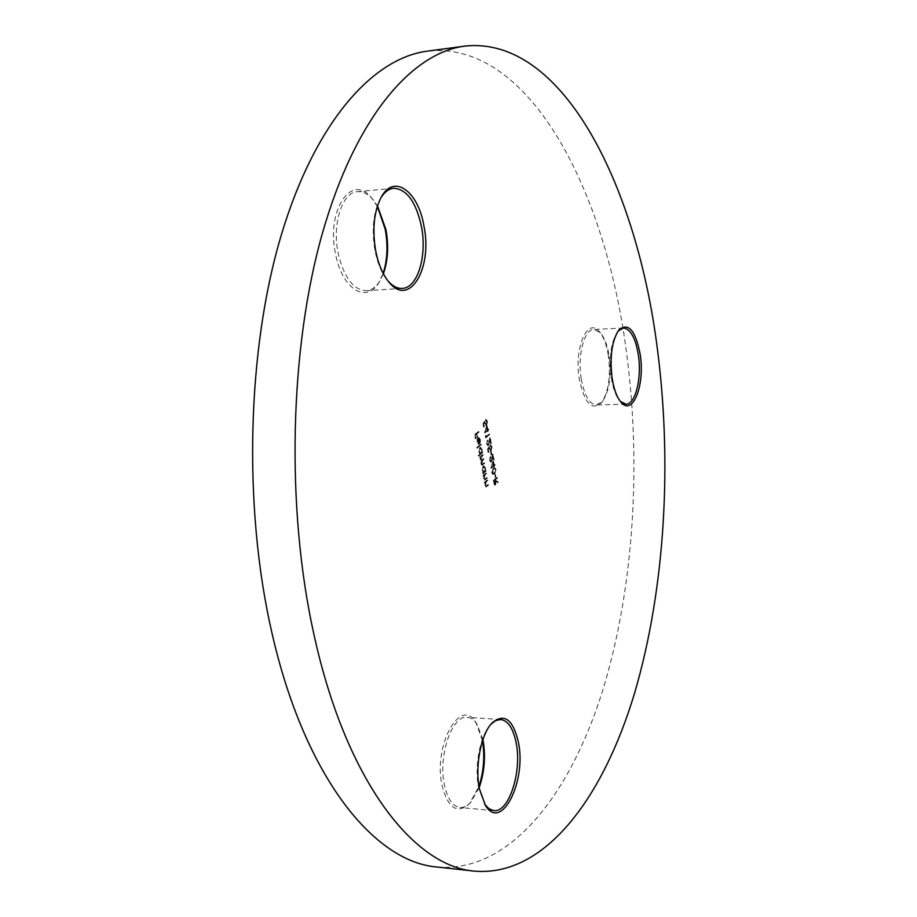 <?xml version="1.0" encoding="UTF-8"?>
<svg xmlns="http://www.w3.org/2000/svg" width="917" height="917" viewBox="0 0 917 917"><rect width="100%" height="100%" fill="white"/><g stroke="black" fill="none" stroke-linecap="round" stroke-linejoin="round"><path stroke-width="0.69" stroke-dasharray="4.58 3.44" d="M618.058 331.083L617.668 331.541C610.986 341.869 608.865 357.332 611.295 377.907C613.049 388.716 615.96 396.442 620.041 401.096L620.454 401.531M608.372 355.601C606.584 344.425 603.466 336.333 599.03 331.324C587.293 316.984 573.859 348.494 579.349 379.443C584.565 403.354 591.946 411.114 601.495 402.712C608.579 392.029 610.871 376.325 608.372 355.601M581.263 378.939C577.263 355.762 584.221 329.02 593.803 329.444L600.177 332.584C604.441 337.41 607.444 345.205 609.175 355.968C611.57 375.959 609.369 391.089 602.549 401.382L596.428 404.982C589.413 404.237 584.358 395.559 581.263 378.939M380.715 198.129L380.566 198.359C373.311 212.114 371.454 229.571 374.996 250.754C377.575 263.511 381.804 273.461 387.685 280.613L387.868 280.82M377.345 206.325L371.545 197.854C351.658 172.304 325.833 210.325 335.611 254.147C342.121 289.359 366.777 304.089 378.927 282.505L383.168 273.346M383.375 273.736L379.89 280.9C376.05 286.987 371.488 290.253 366.181 290.689C353.366 289.99 344.047 277.599 338.224 253.539C331.897 224.172 342.179 192.1 357.447 191.676C362.8 191.286 367.9 193.831 372.772 199.31L377.483 205.901M490.882 724.292L490.549 724.648C480.095 735.526 474.146 766.314 478.605 787.875L484.715 804.255M482.525 740.821L475.9 722.458C460.586 696.095 432.962 745.234 442.086 785.72C448.138 808.416 457.274 814.422 469.504 803.739L478.983 786.396M479.178 787.623L470.765 802.352C467.269 806.066 463.67 807.797 459.967 807.51C452.677 806.387 447.485 798.867 444.401 784.963C437.89 755.826 452.173 714.744 467.143 717.346C470.811 717.633 474.066 719.856 476.909 724.006L482.915 739.664M437.134 867.024C509.967 873.064 570.019 794.477 602.458 691.246C634.633 586.559 642.038 458.798 625.05 341.892C602.744 185.326 527.321 40.188 427.379 51.134M486.629 425.878L484.508 432.881L487.076 430.841L487.626 431.494L488.314 429.855L488.176 429.122L487.328 429.798L486.629 425.878L484.474 432.732M486.858 443.599L487.236 440.263L486.48 443.943L488.027 445.536L489.678 439.954L490.733 443.461L489.735 437.879L487.924 444.779L486.858 443.599L487.374 440.997M490.755 451.508L490.939 454.97L490.755 451.508L491.352 451.496L490.377 451.817M492.922 461.262L490.836 468.312L493.369 466.168L493.908 466.799L494.584 465.148L494.458 464.415L493.61 465.125L492.922 461.262L490.801 468.163M494.779 474.1L495.34 477.218L494.779 474.1L495.363 474.1L494.412 474.421M478.342 431.609L474.536 434.601L475.27 438.67L475.063 435.036L476.232 434.119L477.218 437.134L476.622 433.81L478.938 431.598L474.536 434.601M480.623 444.298L476.737 447.416L476.874 448.161L481.219 444.298L476.737 447.416M482.468 454.603L479.729 456.849L481.196 461.102L480.932 463.864L481.838 465.228L482.606 464.827L483.958 462.856L481.849 464.449L481.242 463.452L483.213 458.729L481.116 460.288L480.497 459.314L481.448 456.288L483.064 454.591L479.729 456.849M485.792 473.08L483.064 475.384L483.568 478.445L484.531 479.958L485.357 479.522L486.606 477.608L484.554 479.155L483.878 478.032L484.233 475.384L486.388 473.08L483.064 475.384M487.042 480.027L484.325 482.331L484.818 485.391L485.781 486.893L486.595 486.457L487.855 484.531L485.804 486.09L485.127 484.978L485.483 482.331L487.638 480.015L484.325 482.331M482.629 472.954L482.766 473.688L485.494 471.407L484.967 468.174L482.984 466.214L482.136 470.559L483.225 472.943L482.766 473.688M478.17 455.313L478.296 456.058L482.17 452.906L481.643 449.651L479.637 447.656L478.789 451.989L479.82 453.972L478.296 456.058M479.499 439.931L479.602 443.175L479.855 439.759L478.41 437.615L477.081 439.266L477 442.051L478.445 444.218L479.064 443.966L478.089 438.521L480.095 439.919L479.327 442.636M496.785 477.539L493.151 480.657L493.438 482.285L494.63 485.093L495.512 481.196L497.713 482.72L495.237 479.706L497.381 477.528L493.151 480.657M495.455 469.458L494.217 467.762L493.059 468.358L491.615 472.713L492.91 474.456L494.045 473.883L496.051 469.447L494.802 467.762L493.059 468.358M489.793 460.036L490.171 456.689L489.414 460.38L490.95 461.939L492.589 456.334L493.644 459.83L492.658 454.282L490.847 461.182L489.793 460.036L490.893 457.423L490.297 457.434M487.489 448.998L488.096 452.368L487.97 449.261L488.864 448.023L490.629 450.648L491.42 446.728L489.942 445.077L491.053 447.083L490.492 449.926L489.323 448.608L489.185 446.648L487.489 448.998L488.085 448.986L488.681 452.356L488.096 452.368M485.506 435.472L485.494 437.787L489.197 434.83L489.059 434.085L485.735 436.744L486.102 435.46L485.219 436.263M482.95 423.551L483.557 426.967L483.431 423.837L484.336 422.622L486.125 425.305L486.916 421.396L485.414 419.688L486.549 421.74L485.976 424.582L484.795 423.218L484.657 421.247L482.95 423.551L484.142 426.944L483.557 426.967M484.91 482.331L484.451 483.076M485.047 483.064L485.54 482.651L484.944 482.651M485.54 482.651L485.414 485.391L484.818 485.391M485.414 485.391L486.365 486.893L487.982 485.265M488.578 485.265L487.855 484.531M488.44 484.531L485.941 486.067M486.537 486.067L485.127 484.978M485.723 484.978L486.079 482.319L485.483 482.331M486.079 482.319L487.179 480.76M487.764 480.749L487.638 480.015M483.66 475.373L483.202 476.118M484.279 475.705L483.568 478.445M484.153 478.445L485.127 479.958L486.744 478.342M487.328 478.342L486.606 477.608M487.202 477.608L484.692 479.132M485.288 479.121L483.878 478.032M484.474 478.032L484.818 475.373L484.233 475.384M484.818 475.373L485.93 473.825M486.514 473.814L486.388 473.08M483.351 473.688L485.494 471.407M486.079 471.395L485.357 470.662M485.953 470.662L484.887 471.063M485.483 471.051L485.563 468.163L484.967 468.174M485.563 468.163L484.107 465.985L482.984 466.214M483.568 466.214L482.136 470.559M482.732 470.547L483.729 472.519L483.133 472.53M485.231 468.472L484.165 471.98L483.076 470.283L484.084 466.787L485.231 468.472L484.004 471.797L482.48 470.283L483.121 466.948L484.635 468.472M484.589 471.797L484.004 471.797M483.076 470.283L482.48 470.283M483.706 466.948L483.121 466.948M480.313 456.838L479.855 457.594M480.451 457.583L480.932 457.193L480.336 457.205M480.932 457.193L480.095 458.362M480.691 458.351L480.187 459.715M480.783 459.715L481.792 461.091L481.196 461.102M481.792 461.091L480.932 463.864M481.528 463.853L482.434 465.217L484.084 463.601M484.68 463.589L483.958 462.856M484.543 462.856L482.445 464.438L481.242 463.452M481.838 463.452L483.351 459.474M483.935 459.463L483.213 458.729M483.809 458.729L481.712 460.288L480.497 459.314M481.093 459.302L482.606 455.348M483.202 455.336L483.064 454.591M478.892 456.047L482.17 452.906M482.755 452.895L482.033 452.161M482.629 452.161L481.563 452.551M482.147 452.54L482.227 449.651L481.643 449.651M482.227 449.651L480.76 447.427L479.637 447.656M480.233 447.645L478.789 451.989M479.385 451.978L480.405 453.961L479.82 453.972M480.405 453.961L478.766 455.302M481.895 449.949L480.84 453.445L479.729 451.714L480.737 448.241L481.895 449.949L480.668 453.273L479.132 451.726L479.774 448.39L481.31 449.949M481.265 453.273L480.668 453.273M479.729 451.714L479.132 451.726M480.37 448.39L479.774 448.39M477.333 447.404L476.874 448.161M477.47 448.161L480.749 445.043M481.345 445.043L481.219 444.298M480.199 443.163L480.451 439.747L479.855 439.759M480.451 439.747L479.006 437.604L477.883 437.822M478.479 437.81L477.081 439.266M477.677 439.254L477.597 442.04L477 442.051M477.597 442.04L478.582 444.057L477.986 444.069M479.66 443.954L478.685 438.509L478.089 438.521M478.685 438.509L480.095 439.919M478.353 438.865L479.029 443.496L477.94 441.811L478.353 438.865L477.757 438.876L478.594 443.496L477.344 441.822L477.757 438.876M479.19 443.484L478.594 443.496M477.917 440.034L477.321 440.045M477.94 441.811L477.344 441.822M475.132 434.589L475.866 438.658L475.27 438.67M476.255 438.349L475.063 435.036M475.659 435.025L476.232 434.119M476.829 434.108L477.425 437.42L476.829 437.432M477.814 437.122L476.622 433.81M477.218 433.798L478.468 432.354M479.064 432.343L478.938 431.598M493.736 480.657L494.401 484.073L493.816 484.084M494.401 484.073L495.031 484.921M495.616 484.91L496.097 481.184L495.512 481.196M496.097 481.184L497.713 482.72M498.298 482.72L497.553 481.826M498.137 481.826L495.352 480.29M495.937 480.29L495.237 479.706M495.833 479.694L496.922 478.261M497.507 478.261L497.381 477.528M495.489 484.187L494.24 481.058L495.455 480.015L495.489 484.187L494.687 484.279L493.655 481.07L494.871 480.027L494.905 484.187M494.24 481.058L493.655 481.07M495.455 480.015L494.871 480.027M494.997 474.41L495.547 477.539L494.962 477.539M495.925 477.218L495.363 474.1M493.644 468.346L491.615 472.713M492.211 472.702L493.495 474.444L494.045 473.883M494.63 473.883L496.051 469.447M494.504 473.149L493.529 473.63L492.589 472.415L493.782 469.08L494.744 468.564L495.673 469.791L495.363 472.072L492.945 473.63L491.993 472.415L493.186 469.091L494.16 468.564L495.088 469.802L493.919 473.161M492.589 472.415L491.993 472.415M495.363 472.072L494.779 472.072M495.673 469.791L495.088 469.802M491.42 468.3L493.369 466.168M493.954 466.168L493.541 467.108M494.504 466.787L493.747 465.859M494.332 465.847L494.584 465.148M495.169 465.148L494.458 464.415M495.042 464.415L493.61 465.125M494.206 465.125L493.518 461.251M493.392 463.005L493.827 465.435L492.234 466.776L493.392 463.005L492.807 463.016L493.243 465.446L491.65 466.776L492.807 463.016M493.827 465.435L493.243 465.446M492.234 466.776L491.65 466.776M490.893 457.423L490.171 456.689M490.755 456.689L489.414 460.38M490.01 460.38L490.95 461.939M491.535 461.939L493.174 456.334L492.589 456.334M493.174 456.334L493.85 460.128L493.266 460.139M494.229 459.818L492.658 454.282M493.243 454.27L491.695 458.706M492.291 458.695L490.847 461.182M491.443 461.182L490.377 460.025M490.973 451.806L491.535 454.958L490.939 454.97M491.913 454.649L491.352 451.496M489.059 452.047L487.97 449.261M488.566 449.25L489.46 448.023L488.864 448.023M489.46 448.023L488.967 449.055M489.552 449.043L490.629 450.648M491.225 450.637L492.005 446.728L491.42 446.728M492.005 446.728L490.847 444.986L489.942 445.077M490.526 445.066L490.068 445.811M490.652 445.8L491.053 447.083M491.638 447.072L490.492 449.926M491.076 449.915L489.323 448.608M489.907 448.596L489.185 446.648M489.781 446.636L488.085 448.986M487.959 440.985L487.236 440.263M487.821 440.252L486.48 443.943M487.065 443.931L488.027 445.536M488.612 445.536L489.678 439.954M490.263 439.942L490.939 443.759L490.354 443.771M491.317 443.461L490.331 437.879L489.735 437.879M490.331 437.879L488.784 442.303M489.369 442.292L487.924 444.779M488.509 444.768L487.443 443.587M485.804 436.251L485.494 437.787M486.079 437.776L489.197 434.83M489.781 434.818L489.059 434.085M489.655 434.073L485.735 436.744M486.331 436.733L486.102 435.46M485.093 432.87L487.076 430.841M487.672 430.83L487.248 431.792M488.222 431.483L487.454 430.543M488.05 430.532L488.314 429.855M488.899 429.844L488.176 429.122M488.772 429.11L487.328 429.798M487.913 429.786L487.225 425.866M487.099 427.62L487.535 430.084L485.918 431.368L487.099 427.62L486.503 427.631L486.95 430.096L485.334 431.38L486.503 427.631M487.535 430.084L486.95 430.096M485.918 431.368L485.334 431.38M484.531 426.646L483.431 423.837M484.027 423.826L484.933 422.611L484.336 422.622M484.933 422.611L484.44 423.654M485.036 423.643L486.125 425.305M486.709 425.293L487.512 421.384L486.916 421.396M487.512 421.384L486.319 419.596L485.414 419.688M486.01 419.677L485.552 420.433M486.148 420.422L486.549 421.74M487.133 421.728L485.976 424.582M486.56 424.56L484.795 423.218M485.391 423.207L484.657 421.247M485.253 421.235L483.534 423.539M487.191 486.446L486.595 486.457M487.168 485.62L486.572 485.62M486.778 481.585L486.193 481.597M485.941 479.511L485.357 479.522M485.918 478.685L485.334 478.685M485.529 474.651L484.944 474.651M483.202 464.816L482.606 464.827M483.064 464.082L482.468 464.082M482.881 460.345L482.285 460.345M482.411 459.875L481.826 459.875M482.044 456.276L481.448 456.288M494.022 482.285L493.438 482.285M494.515 482.583L493.919 482.583M495.719 481.494L495.134 481.505M493.782 469.08L493.186 469.091M492.567 459.188L491.97 459.199M489.644 442.796L489.059 442.796M617.668 331.541L618.425 330.556M600.177 332.584L599.03 331.324M372.772 199.31L371.545 197.854M490.549 724.648L491.203 723.903M476.909 724.006L475.9 722.458M393.702 188.26L357.447 191.676M500.682 719.513L467.143 717.346M623.422 328.011L593.803 329.444M626.002 404.191L596.428 404.982M493.747 810.605L459.967 807.51M402.254 288.397L366.181 290.689M470.765 802.352L469.504 803.739M484.44 803.854L484.978 804.702M379.89 280.9L378.927 282.505M602.549 401.382L601.495 402.712M620.041 401.096L620.855 402.024M485.781 486.893L486.365 486.893M485.804 486.09L486.388 486.09M484.531 479.958L485.127 479.958M484.554 479.155L485.139 479.144M483.523 465.985L484.107 465.985M483.58 471.98L484.165 471.98M483.488 466.799L484.084 466.787M481.15 461.102L481.734 461.091M481.838 465.228L482.434 465.217M481.849 464.449L482.445 464.438M481.116 460.288L481.712 460.288M480.164 447.439L480.76 447.427M480.244 453.445L480.84 453.445M480.141 448.241L480.737 448.241M478.41 437.615L479.006 437.604M478.445 444.218L479.041 444.206M478.468 438.372L479.064 438.36M478.433 443.507L479.029 443.496M494.63 485.093L495.226 485.093M494.687 484.279L495.272 484.279M494.217 467.762L494.802 467.762M492.91 474.456L493.495 474.444M492.945 473.63L493.529 473.63M494.16 468.564L494.744 468.564M490.538 462.122L491.122 462.111M490.595 461.297L491.18 461.285M490.137 450.866L490.733 450.855M490.263 444.986L490.847 444.986M490.228 445.777L490.824 445.777M490.171 450.064L490.767 450.052M487.615 445.708L488.211 445.696M487.672 444.883L488.257 444.871M485.643 425.511L486.239 425.499M485.723 419.619L486.319 419.596M485.701 420.41L486.297 420.399M485.678 424.709L486.262 424.686"/><path stroke-width="1.38" d="M612.132 378.32C609.61 356.919 611.811 340.86 618.757 330.143C628.294 322.073 635.435 330.12 640.169 354.294C645.167 384.326 633.017 416.478 621.21 402.414C616.981 397.588 613.954 389.553 612.132 378.32M620.454 401.531L626.002 404.191C635.515 404.58 642.015 377.804 638.335 354.787C635.435 337.788 630.472 328.859 623.422 328.011L618.058 331.083M375.752 251.109C372.061 229.078 373.998 210.921 381.541 196.628C394.356 173.405 418.393 191.653 423.963 226.178C432.801 268.314 409.463 308.055 388.934 282.138C382.825 274.722 378.423 264.371 375.752 251.109M387.868 280.82C392.51 286.127 397.313 288.66 402.254 288.397C417.602 288.11 427.265 256.003 421.488 226.751C416.089 201.969 406.827 189.143 393.702 188.26C388.739 188.787 384.406 192.077 380.715 198.129M383.168 273.346C387.41 260.164 388.097 245.504 385.232 229.353L377.345 206.325M377.483 205.901L385.954 229.663C388.842 246.065 387.983 260.76 383.375 273.736M479.419 788.918C474.788 766.497 480.966 734.471 491.821 723.192C504.086 712.715 512.947 719.043 518.392 742.185C526.782 780.894 501.507 832.143 485.483 805.516L479.419 788.918M484.715 804.255L488.99 808.783L493.747 810.605C508.889 813.07 522.151 771.644 516.179 742.908C513.268 728.43 508.11 720.636 500.682 719.513L495.742 720.556L490.882 724.292M482.915 739.664L483.087 740.546C485.769 756.571 484.474 772.263 479.178 787.623M313.809 633.911C345.904 781.536 414.037 866.588 474.651 871.15C545.306 876.904 603.329 797.251 634.621 693.011C665.65 587.293 672.723 458.477 656.263 340.505C634.644 182.563 561.743 35.648 464.793 46.114C412.111 52.842 355.911 116.677 322.704 232.23C289.634 347.554 285.703 507.135 313.809 633.911M464.793 46.114L427.379 51.134C373.07 58.103 315.253 121.491 281.095 235.669C247.097 349.629 242.994 506.986 271.776 632.145C304.65 777.88 374.64 862.209 437.134 867.024L474.651 871.15M478.983 786.396C483.74 771.415 484.921 756.227 482.525 740.821M380.842 197.877L381.541 196.628M491.203 723.903L491.821 723.192M484.978 804.702L485.483 805.516M388.04 281.038L388.934 282.138"/></g></svg>
